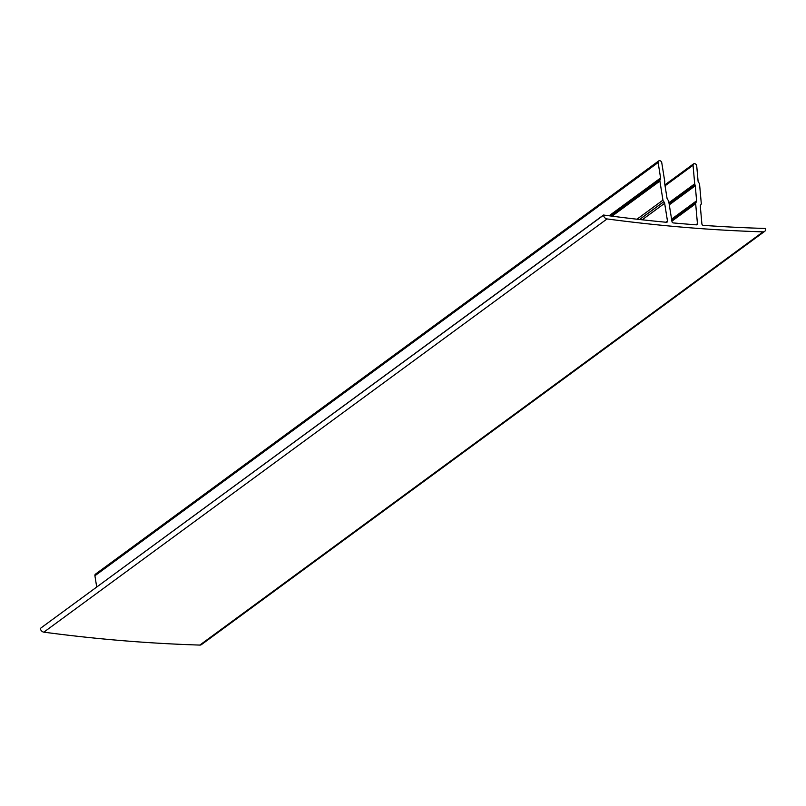 <?xml version="1.0" encoding="UTF-8"?>
<svg xmlns="http://www.w3.org/2000/svg" width="806" height="806" viewBox="0 0 806 806"><rect width="100%" height="100%" fill="white"/><g stroke="black" fill="none" stroke-linecap="round" stroke-linejoin="round"><path stroke-width="1.21" d="M697.442 223.685A1.4 1.118 -126.3 0 1 696.394 224.844A1867.855 1496.561 -126.3 0 1 673.332 222.93A1.4 1.118 -126.3 0 1 671.972 221.569L668.758 201.51A2.337 1.874 -126.3 0 0 667.922 199.938L667.892 199.908A2.337 1.874 -126.3 0 1 667.056 198.336L664.638 183.234A2.337 1.874 -126.3 0 1 664.688 182.297A2.337 1.874 -126.3 0 0 664.738 181.35L661.756 162.681A2.106 1.683 -126.3 0 0 658.129 162.53L660.598 177.995A2.337 1.874 -126.3 0 1 660.255 179.516L660.235 179.547A2.337 1.874 -126.3 0 0 659.892 181.068L662.935 200.14A2.337 1.874 -126.3 0 0 663.771 201.712L663.812 201.742A2.337 1.874 -126.3 0 1 664.648 203.303L667.479 221.035A1.4 1.118 -126.3 0 1 666.421 222.285A1867.855 1496.561 -126.3 0 1 603.513 215.031L603.533 215.202A3.738 2.992 -126.3 0 0 607.059 218.94A1871.592 1499.553 -126.3 0 0 763.05 231.866A3.738 2.992 -126.3 0 0 764.662 231.382A3.738 2.992 -126.3 0 0 765.7 228.642L765.68 228.471A1867.855 1496.561 -126.3 0 1 703.285 225.348A1.4 1.118 -126.3 0 1 701.885 223.887L700.323 206.265A2.337 1.874 -126.3 0 1 700.777 204.805L700.807 204.774A2.337 1.874 -126.3 0 0 701.27 203.314L699.578 184.352A2.337 1.874 -126.3 0 0 698.842 182.74L698.812 182.71A2.337 1.874 -126.3 0 1 698.077 181.098L696.706 165.734A2.106 1.683 -126.3 0 0 693.049 165.28L694.701 183.839A2.337 1.874 -126.3 0 0 694.984 184.806A2.337 1.874 -126.3 0 1 695.276 185.773L696.606 200.785A2.337 1.874 -126.3 0 1 696.152 202.246L696.152 202.246A2.337 1.874 -126.3 0 0 695.669 203.737L697.442 223.685L695.91 224.803M764.662 231.382L201.45 644.609A3.738 2.992 -126.3 0 1 199.828 645.082A1871.592 1499.553 -126.3 0 1 43.846 632.156A3.738 2.992 -126.3 0 1 40.32 628.428L603.533 215.202M40.32 628.428L603.513 215.031M658.703 160.918L95.481 574.134A2.106 1.683 -126.3 0 0 94.917 575.756L96.69 586.879M671.902 221.166L695.669 203.737M671.741 220.159L696.122 202.276L671.741 220.159M671.579 219.151L696.606 200.785M669.292 204.835L695.276 185.773M669.121 203.777L694.984 184.806M668.96 202.719L694.701 183.839M665.051 185.813L693.049 165.28M199.828 645.082L763.05 231.866M43.846 632.156L607.059 218.94M665.847 222.234L667.479 221.035M642.17 219.796L664.648 203.303M639.591 219.504L663.812 201.742M639.531 219.504L663.771 201.712M636.952 219.212L662.935 200.14M612.046 216.169L659.892 181.068M610.585 215.978L660.235 179.547M610.565 215.968L660.255 179.516M609.104 215.776L660.598 177.995M94.917 575.756L658.129 162.53M664.9 184.886L693.634 163.809"/></g></svg>
